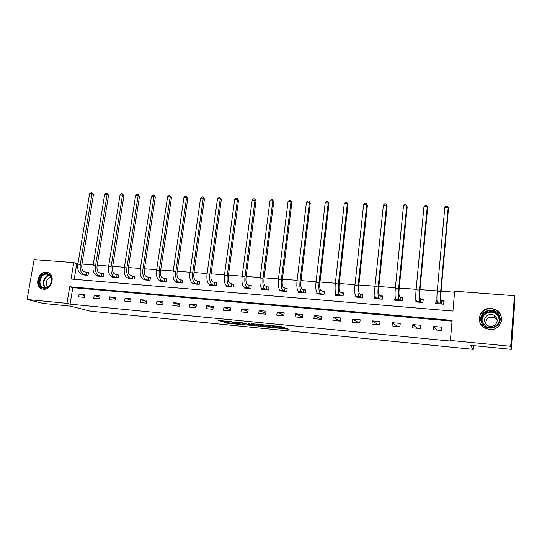 <?xml version="1.0" encoding="UTF-8"?>
<svg xmlns="http://www.w3.org/2000/svg" width="542" height="542" viewBox="0 0 542 542"><rect width="100%" height="100%" fill="white"/><g stroke="black" fill="none" stroke-linecap="round" stroke-linejoin="round"><path stroke-width="0.81" d="M275.241 327.863L288.554 329.204L280.946 326.514L268.575 325.335L275.831 326.48L276.413 326.86L271.955 326.636L279.665 328.093L275.241 327.863M46.375 272.247L47.811 272.538C55.901 274.74 51.836 290.397 43.455 289.184L42.195 288.933C33.997 286.82 37.967 271.115 46.375 272.247M491.154 308.418L496.357 310.132C506.052 315.512 500.571 331.067 489.494 329.536L484.846 328.1C474.69 322.998 479.853 306.982 491.154 308.418M224.557 322.253L227.437 323.208L240.37 324.441L231.651 321.684L218.487 320.491L222.538 321.589L228.521 322.138L227.105 321.487L232.897 322.212L237.762 323.987L224.557 322.253M514.453 295.708L514.9 300.756L511.302 349.346L470.368 345.329L473.281 349.353L90.365 311.183L70.338 306.101L43.252 303.445L27.1 299.482L34.099 259.625L73.759 262.606L71.016 279.035L452.936 311.054L454.657 291.217L514.453 295.708L510.706 346.291L450.388 340.457L452.13 320.369L69.728 286.745L66.951 303.344L27.1 299.482M511.302 349.346L510.706 346.291M452.062 321.135L72.811 287.66L70.067 304.143L451.005 341.114L450.388 340.457M70.067 304.143L66.951 303.344M258.588 326.189L273.398 327.707L265.431 324.99L251.752 323.696L258.588 326.189L258.73 325.044L262.111 325.471M256.068 325.776L242.166 324.57L234.964 322.05L242.572 322.856L246.915 324.102L251.224 324.482L248.243 323.378M256.034 326.033L248.222 323.337M473.281 349.353L473.586 345.647M441.771 327.199L433.661 326.46L433.363 329.753L441.473 330.505L441.771 327.199M420.802 325.288L412.841 324.563L412.537 327.822L420.497 328.56L420.802 325.288M400.22 323.405L392.401 322.693L392.083 325.918L399.908 326.65L400.22 323.405M380.01 321.562L372.334 320.857L372.002 324.055L379.685 324.773L380.01 321.562M360.159 319.746L352.618 319.062L352.28 322.226L359.827 322.93L360.159 319.746M340.667 317.964L333.255 317.294L332.91 320.43L340.322 321.115L340.667 317.964M321.514 316.216L314.238 315.552L313.879 318.662L321.155 319.34L321.514 316.216M302.693 314.502L295.546 313.845L295.173 316.928L302.328 317.592L302.693 314.502M284.198 312.809L277.172 312.165L276.793 315.22L283.825 315.878L284.198 312.809M266.027 311.149L259.117 310.519L258.73 313.547L265.641 314.191L266.027 311.149M248.155 309.516L241.366 308.899L240.973 311.901L247.769 312.531L248.155 309.516M230.594 307.91L223.914 307.3L223.514 310.281L230.194 310.898L230.594 307.91M213.318 306.338L206.753 305.735L206.346 308.683L212.911 309.292L213.318 306.338M196.333 304.787L189.876 304.197L189.463 307.118L195.919 307.721L196.333 304.787M179.626 303.256L173.271 302.68L172.851 305.58L179.206 306.169L179.626 303.256M163.189 301.758L156.943 301.189L156.516 304.062L162.769 304.638L163.189 301.758M147.024 300.282L140.873 299.719L140.439 302.572L146.591 303.141L147.024 300.282M131.117 298.825L125.066 298.276L124.626 301.101L130.676 301.664L131.117 298.825M115.46 297.395L109.504 296.853L109.057 299.658L115.019 300.207L115.46 297.395M100.053 295.993L94.186 295.458L93.739 298.236L99.606 298.777L100.053 295.993M84.884 294.604L79.112 294.076L78.658 296.833L84.43 297.368L84.884 294.604M454.569 292.219L441.086 291.196M437.265 290.912L419.962 289.604M416.127 289.313L399.23 288.039M395.375 287.748L378.872 286.501M375.003 286.203L358.885 284.99M354.996 284.692L339.258 283.507M335.349 283.209L319.976 282.05M316.054 281.752L301.034 280.62M297.097 280.322L282.423 279.211M278.473 278.913L264.13 277.829M260.174 277.531L246.149 276.467M242.179 276.169L228.473 275.133M224.496 274.835L211.102 273.825M207.119 273.52L194.016 272.531M190.025 272.233L177.214 271.264M173.21 270.959L160.689 270.011M156.679 269.713L144.429 268.785M140.419 268.48L128.434 267.579M124.416 267.274L112.695 266.386M108.678 266.081L97.208 265.221M93.183 264.916L81.964 264.069M77.94 263.764L76.801 263.676L74.2 279.306M436.96 300.37L436.025 300.295L435.734 303.554L443.81 304.204L444.101 300.939L441.906 300.763M415.897 298.689L415.301 298.642L414.996 301.867L422.923 302.511L423.227 299.272L421.073 299.103M395.22 297.043L394.63 300.214L402.421 300.844L402.733 297.639L400.619 297.47M374.942 295.58L374.63 298.595L382.279 299.211L382.605 296.034L380.531 295.871M355.22 294.889L354.99 296.996L362.503 297.605L362.835 294.462L360.803 294.299M335.871 293.859L335.694 295.431L343.072 296.027L343.418 292.91L341.419 292.755M316.88 292.653L316.738 293.893L323.987 294.482L324.34 291.393L322.375 291.237M298.229 291.352L298.107 292.382L305.234 292.958L305.593 289.895L303.662 289.74M279.902 290.004L279.794 290.891L286.799 291.46L287.165 288.425L285.268 288.276M261.894 288.635L261.793 289.435L268.676 289.99L269.056 286.982L267.192 286.833M244.191 287.26L244.096 287.998L250.865 288.547L251.251 285.566L249.415 285.417M226.786 285.905L226.698 286.582L233.358 287.125L233.751 284.171L231.942 284.028M209.673 284.564L209.585 285.194L216.136 285.729L216.536 282.795L214.761 282.653M192.844 283.236L192.756 283.832L199.199 284.354L199.605 281.447L197.857 281.305M176.285 281.928L176.204 282.484L182.539 282.999L182.952 280.119L181.231 279.984M159.992 280.641L159.917 281.163L166.15 281.671L166.57 278.812L164.876 278.676M143.962 279.367L143.887 279.862L150.026 280.363L150.446 277.531L148.786 277.396M128.19 278.114L128.122 278.581L134.152 279.076L134.585 276.264L132.953 276.135M112.668 276.881L112.6 277.321L118.542 277.802L118.976 275.018L117.37 274.889M97.391 275.661L97.323 276.081L103.17 276.555L103.61 273.791L102.025 273.669M82.35 274.462L82.282 274.862L88.041 275.329L88.488 272.585L86.93 272.463M76.801 263.676L73.759 262.606M72.811 287.66L69.728 286.745M436.025 300.295L437.021 301.65M433.661 326.46L437.177 330.105M412.841 324.563L417.116 328.242M415.301 298.642L415.971 299.394M392.401 322.693L397.415 326.413M372.334 320.857L378.045 324.617M352.618 319.062L359.014 322.856M333.255 317.294L340.308 321.115M314.238 315.552L321.189 319.048M295.546 313.845L302.395 317.056M277.172 312.165L283.913 315.139M259.117 310.519L265.756 313.29M241.366 308.899L247.904 311.494M223.914 307.3L230.35 309.746M206.753 305.735L213.087 308.039M189.876 304.197L196.109 306.379M173.271 302.68L179.409 304.753M156.943 301.189L162.986 303.161M140.873 299.719L146.821 301.603M125.066 298.276L130.92 300.078M109.504 296.853L115.27 298.588M94.186 295.458L99.87 297.118M79.112 294.076L84.708 295.675M496.411 310.315L497.956 311.332M279.679 327.944L279.76 326.751L279.618 327.924M277.667 326.189L279.76 326.751M279.774 327.212L284.848 327.707M256.054 324.075L258.73 325.044M270.973 327.375L265.77 325.241L260.756 324.821L264.814 326.46L270.973 327.375M245.357 323.825L243.751 323.669L243.602 324.807M239.496 322.449L243.751 323.669M248.392 324.882L254.144 325.593L251.041 324.644L246.752 324.265L248.392 324.882M444.027 301.772L443.546 304.184M436.845 303.642L437.048 301.386M441.696 300.688L441.093 299.814C440.707 298.818 440.68 296.278 440.992 292.206L448.485 208.535L448.173 207.681L440.646 291.677C440.172 297.815 440.219 301.63 440.795 303.107L441.405 303.954L441.696 300.688L443.79 301.427M444.799 207.545L446.052 206.184L447.407 206.238L448.173 207.681L444.799 207.545L437.225 291.413C436.744 297.551 436.805 301.352 437.408 302.829L437.909 303.73M481.73 322.93C476.012 312.49 494.04 304.394 499.06 315.234C504.9 325.783 486.594 333.825 481.73 322.93M498.437 315.607L495.185 312.097C488.125 307.3 478.342 315.478 482.4 322.727L485.978 326.467C493.051 330.932 502.495 322.727 498.437 315.607M485.632 323.649C486.147 318.005 489.236 316.108 494.907 317.951L497.095 320.241M485.192 322.903C482.333 317.808 489.182 312.057 494.148 315.397L496.472 317.897C499.331 322.924 492.651 328.689 487.671 325.512L485.192 322.903M500.998 322.294C501.784 319.685 501.567 317.138 500.354 314.658L496.357 310.336C487.604 304.333 475.409 314.475 480.449 323.499L483.749 327.402M499.155 312.592L498.742 312.321M497.299 313.913L495.429 312.978M46.693 273.541C50.196 274.191 51.896 276.596 51.815 280.763L50.487 284.638C48.814 287.111 46.714 288.297 44.173 288.188C36.07 287.795 38.733 272.524 46.693 273.541M44.586 287.734C46.937 287.829 48.888 286.738 50.433 284.448L51.659 280.864C51.802 277.612 50.602 275.465 48.055 274.415L46.924 274.184C40.196 273.27 37.019 285.824 43.563 287.524L44.586 287.734M48.516 272.829L46.883 272.463C38.536 271.339 34.593 286.921 42.73 289.022L43.265 289.164M48.285 286.704C44.281 284.848 46.829 276.928 51.219 277.538M423.166 299.936L422.76 302.497M416.181 301.962L416.29 300.824M420.856 299.028L420.104 298.154C419.63 297.151 419.549 294.638 419.867 290.6L427.658 207.722L427.265 206.868L419.44 290.065C418.959 296.156 419.081 299.929 419.799 301.406L420.551 302.26L420.856 299.028L423.017 299.76M423.952 206.739L425.219 205.391L426.547 205.438L427.265 206.868L423.952 206.739L416.08 289.814C415.592 295.891 415.728 299.665 416.473 301.142L417.13 302.043M402.679 298.188L402.354 300.844M395.89 300.315L395.972 299.53M400.396 297.395L399.508 296.515C398.932 295.519 398.81 293.026 399.136 289.022L407.205 206.922L406.737 206.075L398.627 288.493C398.14 294.516 398.323 298.269 399.19 299.746L400.077 300.6L400.396 297.395L402.618 298.134M403.485 205.946L404.766 204.612L406.066 204.659L406.737 206.075L403.485 205.946L395.321 288.242C394.833 294.259 395.037 298.005 395.917 299.482L396.73 300.383M406.066 204.659L407.205 206.922M375.965 298.703L376.033 298.086M380.294 295.797L379.278 294.909C378.614 293.92 378.445 291.44 378.777 287.477L387.123 206.136L386.582 205.289L378.187 286.942C377.699 292.917 377.95 296.637 378.953 298.107L379.976 298.967L380.294 295.797L382.557 296.521M383.384 205.167L384.671 203.846L385.951 203.894L386.582 205.289L383.384 205.167L374.949 286.698C374.454 292.66 374.718 296.379 375.742 297.849L376.697 298.757M385.951 203.894L387.123 206.136M356.392 297.111L356.446 296.637M360.559 294.225L359.414 293.337C358.662 292.341 358.452 289.882 358.784 285.959L367.395 205.364L366.778 204.524L358.127 285.424C357.625 291.339 357.944 295.031 359.075 296.501L360.227 297.368L360.559 294.225L362.788 294.916M363.641 204.402L364.935 203.094L366.196 203.142L366.778 204.524L363.641 204.402L354.942 285.18C354.448 291.088 354.773 294.78 355.925 296.25L357.015 297.165M366.196 203.142L367.395 205.364M337.165 295.553L337.205 295.18M341.169 292.68L339.902 291.786C339.068 290.797 338.818 288.358 339.15 284.469L348.011 204.605L347.327 203.772L338.425 283.927C337.917 289.794 338.296 293.459 339.549 294.923L340.83 295.797L341.169 292.68L343.371 293.351M344.245 203.65L345.552 202.356L346.785 202.396L347.327 203.772L344.245 203.65L335.295 283.69C334.793 289.543 335.18 293.208 336.453 294.672L337.686 295.593M346.785 202.396L348.011 204.605M322.124 291.162L320.728 290.268C319.821 289.279 319.529 286.853 319.868 282.999L328.967 203.86L328.215 203.033L319.069 282.463C318.56 288.269 318.994 291.908 320.376 293.378L321.772 294.245L322.124 291.162L324.292 291.806M325.186 202.911L326.508 201.624L327.714 201.671L328.215 203.033L325.186 202.911L316 282.233C315.491 288.032 315.939 291.664 317.334 293.127L318.689 294.049M327.714 201.671L328.967 203.86M303.405 289.665L301.901 288.771C300.905 287.788 300.58 285.383 300.918 281.562L310.254 203.128L309.441 202.302L300.058 281.02C299.543 286.779 300.038 290.39 301.535 291.853L303.039 292.727L303.405 289.665L305.546 290.295M306.46 202.186L307.788 200.913L308.974 200.96L309.441 202.302L306.46 202.186L297.043 280.797C296.528 286.542 297.03 290.146 298.54 291.61L300.024 292.538M308.974 200.96L310.254 203.128M285.004 288.202L283.391 287.307C282.321 286.318 281.962 283.933 282.307 280.146L291.86 202.41L290.986 201.59L281.379 279.604C280.864 285.316 281.406 288.9 283.019 290.356L284.638 291.237L285.004 288.202L287.125 288.805M288.059 201.475L289.387 200.208L290.559 200.255L290.986 201.59L288.059 201.475L278.412 279.381C277.897 285.078 278.452 288.662 280.078 290.119L281.684 291.047M290.559 200.255L291.86 202.41M266.921 286.759L265.201 285.864C264.062 284.875 263.663 282.511 264.008 278.757L273.778 201.705L272.843 200.886L263.026 278.215C262.504 283.873 263.1 287.429 264.821 288.886L266.549 289.767L266.921 286.759L269.015 287.348M269.963 200.77L271.305 199.524L272.457 199.564L272.843 200.886L269.963 200.77L260.113 277.992C259.591 283.642 260.201 287.199 261.928 288.656L263.649 289.584M272.457 199.564L273.778 201.705M249.144 285.343L247.321 284.442C246.115 283.459 245.682 281.108 246.027 277.389L256.007 201.007L255.011 200.194L244.984 276.847C244.462 282.457 245.113 285.986 246.928 287.443L248.758 288.324L249.144 285.343L251.21 285.912M252.179 200.086L253.527 198.846L254.659 198.887L255.011 200.194L252.179 200.086L242.118 276.63C241.597 282.233 242.254 285.756 244.09 287.213L245.926 288.148M254.659 198.887L256.007 201.007M231.664 283.954L229.74 283.046C228.467 282.07 228.006 279.733 228.351 276.047L238.527 200.323L237.477 199.517L227.254 275.505C226.725 281.061 227.423 284.57 229.347 286.02L231.271 286.908L231.664 283.954L233.704 284.503M234.693 199.409L236.048 198.176L237.159 198.216L237.477 199.517L234.693 199.409L224.435 275.289C223.914 280.844 224.618 284.347 226.556 285.797L228.494 286.732M237.159 198.216L238.527 200.323M214.476 282.578L212.457 281.677C211.116 280.702 210.621 278.385 210.973 274.726L221.332 199.652L220.235 198.846L209.822 274.184C209.287 279.692 210.032 283.175 212.051 284.625L214.076 285.512L214.476 282.578L216.488 283.114M217.498 198.738L218.86 197.518L219.95 197.566L220.235 198.846L217.498 198.738L207.051 273.974C206.522 279.476 207.274 282.951 209.307 284.401L211.353 285.336M219.95 197.566L221.332 199.652M197.573 281.237L195.459 280.329C194.056 279.354 193.535 277.05 193.887 273.425L204.429 198.989L203.277 198.189L192.681 272.883C192.146 278.351 192.938 281.806 195.045 283.249L197.166 284.137L197.573 281.237L199.558 281.752M200.581 198.087L201.949 196.875L203.026 196.915L203.277 198.189L200.581 198.087L189.957 272.68C189.429 278.134 190.222 281.589 192.349 283.032L194.497 283.967M203.026 196.915L204.429 198.989M180.947 279.909L178.745 279.001C177.281 278.032 176.726 275.743 177.085 272.152L187.796 198.338L186.597 197.545L175.825 271.61C175.29 277.023 176.123 280.458 178.325 281.901L180.533 282.788L180.947 279.909L182.911 280.41M183.948 197.437L185.317 196.245L186.373 196.285L186.597 197.545L183.948 197.437L173.149 271.406C172.613 276.813 173.454 280.241 175.669 281.684L177.912 282.626M186.373 196.285L187.796 198.338M164.585 278.602L162.302 277.7C160.778 276.725 160.195 274.462 160.554 270.892L171.435 197.701L170.181 196.909L159.246 270.35C158.704 275.722 159.585 279.13 161.875 280.573L164.165 281.461L164.585 278.602L166.53 279.096M167.58 196.807L168.955 195.621L169.998 195.662L170.181 196.909L167.58 196.807L156.611 270.153C156.076 275.519 156.956 278.92 159.26 280.356L161.597 281.298M169.998 195.662L171.435 197.701M148.488 277.321L146.123 276.413C144.545 275.444 143.935 273.195 144.294 269.659L155.337 197.071L154.036 196.279L142.939 269.117C142.397 274.442 143.318 277.829 145.69 279.265L148.061 280.153L148.488 277.321L150.405 277.802M151.475 196.184L152.858 195.005L153.881 195.045L154.036 196.279L151.475 196.184L140.351 268.92C139.809 274.238 140.73 277.619 143.122 279.055L145.547 279.997M153.881 195.045L155.337 197.071M132.655 276.061L130.202 275.153C128.569 274.184 127.939 271.948 128.298 268.439L139.49 196.448L138.149 195.669L126.896 267.904C126.354 273.182 127.309 276.542 129.768 277.978L132.221 278.866L132.655 276.061L134.545 276.528M135.629 195.567L137.011 194.402L138.02 194.442L138.149 195.669L135.629 195.567L124.348 267.707C123.806 272.985 124.768 276.339 127.235 277.775L129.748 278.717M138.02 194.442L139.49 196.448M117.065 274.814L114.538 273.906C112.858 272.944 112.194 270.722 112.56 267.247L123.901 195.838L122.512 195.059L111.11 266.705C110.568 271.948 111.564 275.282 114.098 276.711L116.625 277.599L117.065 274.814L118.935 275.275M120.033 194.964L121.422 193.806L122.411 193.846L122.512 195.059L120.033 194.964L108.603 266.515C108.061 271.752 109.064 275.079 111.605 276.508L114.199 277.45M122.411 193.846L123.901 195.838M101.72 273.595L99.118 272.687C97.391 271.725 96.706 269.523 97.072 266.068L108.549 195.242L107.126 194.463L95.582 265.526C95.033 270.729 96.063 274.035 98.671 275.465L101.279 276.359L101.72 273.595L103.576 274.042M104.681 194.368L106.069 193.223L107.052 193.257L107.126 194.463L104.681 194.368L93.116 265.343C92.567 270.533 93.603 273.839 96.225 275.268L98.901 276.21M107.052 193.257L108.549 195.242M86.618 272.389L83.942 271.481C82.167 270.526 81.456 268.331 81.822 264.909L93.441 194.646L91.971 193.873L80.291 264.367C79.742 269.523 80.812 272.816 83.495 274.238L86.171 275.133L86.618 272.389L88.448 272.822M89.565 193.785L90.961 192.647L91.923 192.681L91.971 193.873L89.565 193.785L77.865 264.184C77.316 269.333 78.387 272.619 81.083 274.042L83.834 274.99M91.923 192.681L93.441 194.646M279.245 326.555L279.096 327.72M276.44 326.074L276.366 326.684M275.892 326.02L275.831 326.48M260.167 325.281L260.018 326.426M271.495 327.368L271.549 326.968L271.481 327.361M242.315 323.432L242.166 324.57M251.237 324.055L251.19 324.428M254.117 325.078L254.069 325.444M252.538 324.516L252.491 324.888M237.708 323.493L237.66 323.831M222.647 320.803L222.538 321.589M221.17 320.654L221.075 321.345M227.525 322.544L227.437 323.208M226.075 322.402L226 322.971M440.795 303.107L437.408 302.829M440.646 291.677L437.225 291.413M482.421 322.761C479.372 315.627 488.816 308.534 495.442 313.032L498.674 316.514L499.182 317.775M499.29 320.18L498.43 316.718C493.986 307.111 477.99 314.272 483.064 323.54L483.823 324.766M45.487 287.734C40.907 284.706 43.956 275.234 49.512 275.194M49.878 275.512C44.451 275.478 41.456 284.767 45.975 287.666M419.799 301.406L416.473 301.142M419.44 290.065L416.08 289.814M399.19 299.746L395.917 299.482M398.627 288.493L395.321 288.242M378.953 298.107L375.742 297.849M378.187 286.942L374.949 286.698M359.075 296.501L355.925 296.25M358.127 285.424L354.942 285.18M339.549 294.923L336.453 294.672M338.425 283.927L335.295 283.69M320.376 293.378L317.334 293.127M319.069 282.463L316 282.233M301.535 291.853L298.54 291.61M300.058 281.02L297.043 280.797M283.019 290.356L280.078 290.119M281.379 279.604L278.412 279.381M264.821 288.886L261.928 288.656M263.026 278.215L260.113 277.992M246.928 287.443L244.09 287.213M244.984 276.847L242.118 276.63M229.347 286.02L226.556 285.797M227.254 275.505L224.435 275.289M212.051 284.625L209.307 284.401M209.822 274.184L207.051 273.974M195.045 283.249L192.349 283.032M192.681 272.883L189.957 272.68M178.325 281.901L175.669 281.684M175.825 271.61L173.149 271.406M161.875 280.573L159.26 280.356M159.246 270.35L156.611 270.153M145.69 279.265L143.122 279.055M142.939 269.117L140.351 268.92M129.768 277.978L127.235 277.775M126.896 267.904L124.348 267.707M114.098 276.711L111.605 276.508M111.11 266.705L108.603 266.515M98.671 275.465L96.225 275.268M95.582 265.526L93.116 265.343M83.495 274.238L81.083 274.042M80.291 264.367L77.865 264.184M42.195 288.933L42.601 289.049M276.508 326.081L276.434 326.711M251.278 324.069L251.231 324.441M254.212 325.112L254.164 325.485M237.823 323.527L237.775 323.879M494.148 315.397L494.907 317.951M495.185 312.097L495.442 313.032L498.654 316.555L499.243 318.134"/></g></svg>
